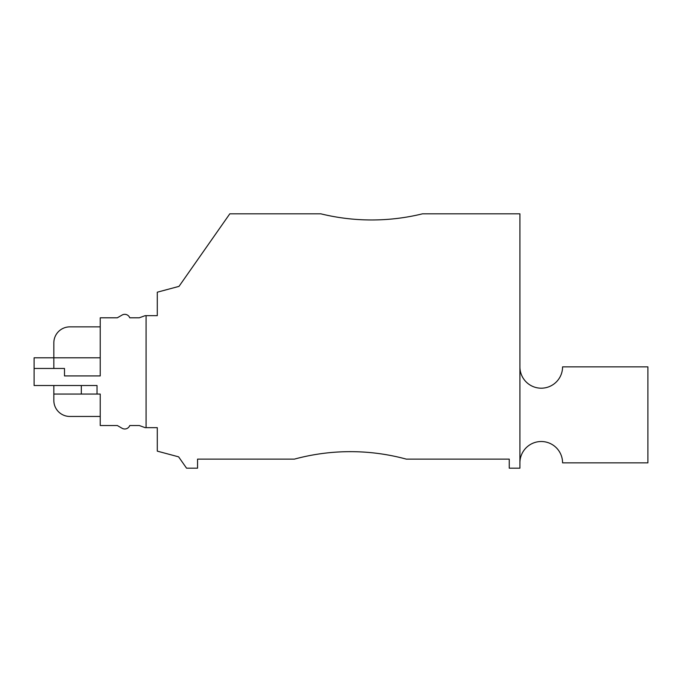 <?xml version="1.0" encoding="UTF-8"?>
<svg xmlns="http://www.w3.org/2000/svg" width="682" height="682" viewBox="0 0 682 682"><rect width="100%" height="100%" fill="white"/><g stroke="black" fill="none" stroke-linecap="round" stroke-linejoin="round"><path stroke-width="1.02" d="M97.023 394.06L100.228 394.06L100.228 425.525L117.321 425.525L122.087 428.279A5.337 5.337 0 0 0 129.75 425.525L139.273 425.525L145.13 427.657L157.286 427.657L157.286 451.134L178.616 456.846L186.561 468.184L197.558 468.184L197.558 459.122L294.411 459.122A213.313 213.313 0 0 1 406.293 459.122L509.249 459.122L509.249 468.184L519.914 468.184L519.914 213.816L422.525 213.816A213.313 213.313 0 0 1 320.804 213.816L229.808 213.816L179.008 286.372L157.286 292.194L157.286 315.672L145.13 315.672L139.273 317.803L129.75 317.803A5.337 5.337 0 0 0 122.087 315.05L117.321 317.803L100.228 317.803L100.228 375.927L64.5 375.927L64.5 368.468L34.1 368.468L34.1 385.526L97.023 385.526L97.023 394.06L53.835 394.06L53.835 400.462A16.001 16.001 0 0 0 69.828 416.455L100.228 416.455M53.835 368.468L53.835 342.867A16.001 16.001 0 0 1 69.828 326.866L100.228 326.866M81.329 385.526L81.329 394.06M146.084 315.672L146.084 427.657M100.228 357.794L34.1 357.794L34.1 368.468M519.914 462.856A21.33 21.33 0 0 1 541.244 441.518A21.33 21.33 0 0 1 562.573 462.856L647.9 462.856L647.9 366.865L562.573 366.865A21.33 21.33 0 0 1 541.244 388.194A21.33 21.33 0 0 1 519.914 366.865M53.835 385.526L53.835 394.06"/></g></svg>
